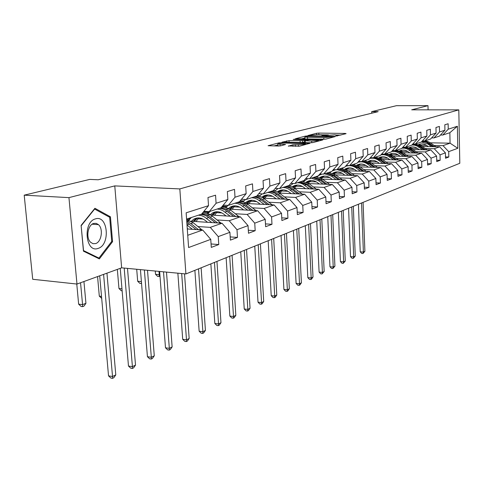 <?xml version="1.0" encoding="UTF-8"?>
<svg xmlns="http://www.w3.org/2000/svg" width="484" height="484" viewBox="0 0 484 484"><rect width="100%" height="100%" fill="white"/><g stroke="black" fill="none" stroke-linecap="round" stroke-linejoin="round"><path stroke-width="0.73" d="M336.338 135.986L346.102 133.663L345.358 133.439L318.799 133.088L316.56 133.269L307.981 135.514L318.526 134.582L323.5 134.915L321.86 135.623L322.35 135.78L334.571 134.806L337.415 135.121L335.708 135.919L336.338 135.986M288.367 145.968L299.481 146.192L309.972 143.27L278.959 142.84L268.088 145.726L278.336 146.017L280.799 145.811L285.548 144.468L277.798 144.014C277.985 143.445 280.321 143.125 284.804 143.052L305.44 143.675C305.253 144.25 302.905 144.571 298.404 144.637L292.874 144.776L288.379 146.192M114.768 185.892L68.952 197.629L24.2 195.167L32.712 279.286L76.974 284.054L121.641 267.833L185.917 273.95L179.824 188.917L114.768 185.892L121.641 267.833M428.092 109.838L427.989 105.651L411.684 109.826L458.808 109.868L179.824 188.917M427.989 105.651L396.45 105.687L371.706 111.635L371.76 113.202M24.2 195.167L89.752 179.407L98.185 179.776L378.155 111.647L371.706 111.635M323.554 139.283L325.907 139.089L335.339 136.555L334.607 136.325L307.697 135.925L305.41 136.107L295.452 138.739L323.554 139.283M322.846 139.912L312.991 142.562L310.577 142.762L282.069 142.157L289.045 140.681L302.47 140.681L305.483 139.797L293.177 139.507L294.363 139.204L322.846 139.912M185.917 273.95L459.8 163.283L458.808 109.868M211.06 243.96L218.768 244.553L218.248 236.609L229.906 232.308L230.396 240.124L237.469 237.432L236.997 229.694L248.032 225.629L248.486 233.246L255.183 230.693L254.747 223.148L265.208 219.294L265.625 226.718L271.984 224.304L271.578 216.947L281.513 213.287L281.894 220.529L287.932 218.23L287.563 211.054L297.001 207.576L297.351 214.648L303.099 212.458L302.754 205.452L311.738 202.137L312.065 209.046L317.534 206.964L317.22 200.116L325.78 196.964L326.077 203.716L331.292 201.731L331.008 195.034L339.169 192.027L339.447 198.628L344.426 196.734L344.16 190.188L351.959 187.308L352.213 193.769L356.968 191.96L356.72 185.553L364.18 182.807L364.41 189.129L368.959 187.393L368.735 181.125L375.868 178.493L376.08 184.682L380.442 183.025L380.23 176.884L387.067 174.367L387.26 180.429L391.435 178.844L391.247 172.824L397.8 170.41L397.981 176.351L401.98 174.827L401.811 168.928L408.097 166.611L408.26 172.437L412.102 170.979L411.944 165.195L417.982 162.969L418.134 168.686L421.824 167.276L421.679 161.608L427.481 159.466L427.62 165.074L431.171 163.719L431.038 158.153L436.616 156.096L436.743 161.602L440.162 160.301L440.041 154.838L445.413 152.853L445.528 158.256L448.813 157.004L448.704 151.643L457.785 148.292L457.374 126.263L449.854 132.713L442.781 135.036L440.494 135M218.768 244.553L211.29 247.397L210.758 239.368L188.603 247.536L186.146 212.815L208.519 205.676L207.975 197.52L215.555 195.191L216.082 203.262L227.855 199.505L227.353 191.567L234.522 189.365L235.006 197.224L246.144 193.667L245.684 185.935L252.473 183.853L252.914 191.507L263.471 188.143L263.048 180.605L269.485 178.626L269.897 186.092L279.909 182.892L279.522 175.547L285.639 173.665L286.014 180.949L295.53 177.912L295.173 170.737L300.981 168.952L301.326 176.061L310.383 173.169L310.056 166.163L315.586 164.469L315.907 171.409L324.534 168.656L324.232 161.813L329.501 160.192L329.798 166.974L338.026 164.348L337.747 157.663L342.775 156.114L343.047 162.745L350.9 160.24L350.646 153.7L355.45 152.224L355.698 158.71L363.206 156.314L362.97 149.913L367.568 148.503L367.792 154.85L374.973 152.557L374.761 146.295L379.16 144.94L379.365 151.159L386.244 148.963L386.044 142.828L390.261 141.534L390.449 147.62L397.043 145.515L396.862 139.501L400.903 138.261L401.079 144.226L407.401 142.211L407.238 136.319L411.116 135.127L411.273 140.977L417.347 139.035L417.196 133.257L420.917 132.114L421.068 137.849L426.9 135.986L426.761 130.317L430.343 129.222L430.476 134.848L436.09 133.058L435.963 127.492L439.405 126.439L439.526 131.957L444.929 130.238L444.814 124.775L448.13 123.759L448.238 129.18L457.374 126.263M186.721 220.958L222.035 223.239L210.268 227.371L198.023 226.548M203.909 211.333L209.221 211.641L221.043 207.769L227.855 199.505M210.268 227.371L218.248 236.609M222.035 223.239L229.906 232.308M216.082 203.262L209.221 211.641M206.329 214.763L240.324 216.82L229.186 220.728L217.183 219.972M203.117 219.089L197.895 218.756M190.46 218.29L189.202 218.211M223.209 205.137L228.224 205.41L239.411 201.737L246.144 193.667M229.186 220.728L236.997 229.694M240.324 216.82L248.032 225.629M235.006 197.224L228.224 205.41M225.326 208.9L257.663 210.728L247.1 214.436L235.333 213.746M221.932 212.954L216.336 212.627M209.161 212.204L203.474 211.865M241.474 199.269L246.217 199.511L256.822 196.032L263.471 188.143M247.1 214.436L254.747 223.148M257.663 210.728L265.208 219.294M252.914 191.507L246.217 199.511M243.258 203.322L274.119 204.95L264.095 208.471L252.551 207.836M239.749 207.134L233.839 206.807M226.911 206.426L222.356 206.172M258.783 193.703L263.278 193.915L273.345 190.611L279.909 182.892M264.095 208.471L271.578 216.947M274.119 204.95L281.513 213.287M269.897 186.092L263.278 193.915M263.586 198.168L289.759 199.462L280.224 202.808L268.898 202.221M256.653 201.592L250.47 201.271M243.779 200.927L240.239 200.745M275.214 188.415L279.474 188.597L289.045 185.463L295.53 177.912M280.224 202.808L287.563 211.054M289.759 199.462L297.001 207.576M286.014 180.949L279.474 188.597M279.431 193.068L304.642 194.235L295.567 197.418L284.453 196.885M272.71 196.316L266.303 196.008M259.823 195.699L257.21 195.572M290.83 183.382L294.877 183.545L303.982 180.562L310.383 173.169M295.567 197.418L302.754 205.452M304.642 194.235L311.738 202.137M301.326 176.061L294.877 183.545M294.508 188.203L318.817 189.256L310.171 192.293L299.263 191.797M287.986 191.289L281.379 190.992M275.112 190.708L273.291 190.629M305.688 178.596L309.536 178.741L318.212 175.892L324.534 168.656M310.171 192.293L317.22 200.116M318.817 189.256L325.78 196.964M315.907 171.409L309.536 178.741M308.871 183.557L332.345 184.507L324.092 187.405L313.378 186.951M302.536 186.491L295.766 186.207M289.692 185.953L287.786 185.874M319.839 174.028L323.506 174.155L331.782 171.439L338.026 164.348M324.092 187.405L331.008 195.034M332.345 184.507L339.169 192.027M329.798 166.974L323.506 174.155M322.562 179.116L345.255 179.969L337.378 182.74L326.857 182.323M316.415 181.911L309.506 181.639M333.343 169.672L336.84 169.781L344.741 167.192L350.9 160.24M337.378 182.74L344.16 190.188M345.255 179.969L351.959 187.308M343.047 162.745L336.84 169.781M335.636 174.863L357.597 175.638L350.071 178.281L339.732 177.9M329.664 177.531L322.634 177.271M321.11 174.349L319.603 174.3M346.235 165.51L349.569 165.607L357.125 163.132L363.206 156.314M350.071 178.281L356.72 185.553M357.597 175.638L364.18 182.807M355.698 158.71L349.569 165.607M348.135 170.792L369.413 171.487L362.201 174.022L352.043 173.671M342.327 173.339L335.194 173.091M333.506 170.308L332.798 170.283M358.553 161.523L361.742 161.614L368.971 159.242L374.973 152.557M362.201 174.022L368.735 181.125M369.413 171.487L375.868 178.493M367.792 154.85L361.742 161.614M360.096 166.883L380.72 167.518L373.817 169.938L363.829 169.624M354.439 169.321L347.228 169.091M345.413 166.436L345.413 166.436C349.061 165.044 352.63 165.558 356.121 167.972L357.549 167.494L362.691 171.269M370.345 157.711L373.394 157.79L380.321 155.521L386.244 148.963M373.817 169.938L380.23 176.884M380.72 167.518L387.067 174.367M379.365 151.159L373.394 157.79M371.555 163.138L391.568 163.707L384.949 166.036L375.124 165.74M366.043 165.468L358.765 165.256M381.64 154.063L384.556 154.13L391.199 151.952L397.043 145.515M384.949 166.036L391.247 172.824M391.568 163.707L397.8 170.41M390.449 147.62L384.556 154.13M382.535 159.538L401.968 160.059L395.616 162.285L385.96 162.019M377.163 161.777L369.83 161.571M392.464 150.56L395.259 150.621L401.629 148.534L407.401 142.211M395.616 162.285L401.811 168.928M401.968 160.059L408.097 166.611M401.079 144.226L395.259 150.621M393.075 156.084L411.963 156.55L405.858 158.691L396.36 158.443M387.835 158.226L380.454 158.038M371.742 157.814L370.29 157.772M402.845 147.197L405.531 147.251L411.648 145.248L417.347 139.035M405.858 158.691L411.944 165.195M411.963 156.55L417.982 162.969M411.273 140.977L405.531 147.251M403.202 152.756L421.558 153.174L415.695 155.237L406.348 155.013M398.078 154.813L390.673 154.638M382.027 154.432L381.319 154.414M412.822 143.972L415.393 144.014L421.274 142.09L426.9 135.986M415.695 155.237L421.679 161.608M421.558 153.174L427.481 159.466M421.068 137.849L415.393 144.014M412.931 149.556L430.796 149.931L425.152 151.915L415.95 151.71M407.927 151.534L400.492 151.371M422.405 140.862L424.879 140.905L430.536 139.053L436.09 133.058M425.152 151.915L431.038 158.153M430.796 149.931L436.616 156.096M430.476 134.848L424.879 140.905M422.29 146.477L439.684 146.815L434.251 148.721L425.194 148.534M417.402 148.376L409.948 148.225M431.619 137.88L434.003 137.916L439.442 136.131L444.929 130.238M434.251 148.721L440.041 154.838M439.684 146.815L445.413 152.853M439.526 131.957L434.003 137.916M430.324 142.822L450.066 143.167L443.011 145.642L434.094 145.478M426.513 145.333L419.053 145.194M443.011 145.642L448.704 151.643M449.854 132.713L450.066 143.167L457.785 148.292M448.238 129.18L442.781 135.036M68.952 197.629L76.974 284.054M187.738 235.284L202.705 230.027L187.29 228.962M208.519 205.676L201.628 214.134L186.588 219.064M202.705 230.027L210.758 239.368M445.498 156.925L448.813 157.004M436.713 160.21L440.162 160.301M427.584 163.622L431.171 163.719M418.091 167.168L421.824 167.276M381.186 154.565L381.598 154.577M408.212 170.852L412.102 170.979M370.157 157.929L371.252 157.953M397.927 174.694L401.98 174.827M387.206 178.687L391.435 178.844M376.02 182.855L380.442 183.025M364.337 187.205L368.959 187.393M352.128 191.749L356.968 191.96M339.357 196.498L344.426 196.734M325.98 201.465L331.292 201.731M311.95 206.674L317.534 206.964M272.794 190.793L274.948 190.89M274.936 190.896L274.573 191.017M297.23 212.131L303.099 212.458M257.058 195.754L259.654 195.875M259.581 195.953L258.855 196.195M281.755 217.861L287.932 218.23M240.088 200.933L243.597 201.114M243.464 201.259L242.327 201.634M265.468 223.886L271.984 224.304M222.198 206.359L226.73 206.614M226.518 206.843L224.933 207.364M248.304 230.227L255.183 230.693M203.316 212.059L208.973 212.391M208.677 212.718L206.595 213.402M230.196 236.912L237.469 237.432M188.675 218.381L190.266 218.484M189.873 218.907L187.248 219.772M83.454 251.166L99.371 258.898L112.56 241.679L110.437 216.802L94.918 208.283L81.106 225.411L83.454 251.166M108.543 216.675L110.437 216.802M111.586 241.601L112.56 241.679M340.845 135.078L337.154 135.024M328.467 134.903L323.264 134.83M304.853 137.982L301.223 138.914M332.345 136.754L308.181 136.24L304.811 137.117L323.772 137.674L332.345 136.754L332.369 137.353M304.884 138.612L305.398 138.987M301.574 142.599L304.466 141.945M311.702 141.08C316.052 141.013 318.333 140.711 318.539 140.166L309.784 139.785L304.605 140.723L311.702 141.08L311.775 142.732M277.883 145.581L278.899 146.017M277.846 144.934L273.992 145.926M420.735 143.936L419.483 144.807M435.884 146.737L430.518 142.955C427.796 141.122 424.928 140.602 421.915 141.395M431.577 146.658L427.687 143.911L421.389 141.969M428.304 146.591L426.743 145.49C424.129 143.754 421.437 143.421 418.666 144.498M434.251 146.706L427.39 142.175L424.613 141.443L421.794 141.528M419.084 144.643L420.16 144.032M421.661 141.673L424.293 141.721L426.864 142.471L433.216 146.688M419.809 144.117L418.92 144.547M361.548 202.984L363.381 252.061L364.9 251.305L363.085 202.36M364.9 251.305L362.958 253.531L361.705 253.434L360.235 251.825L358.426 204.242M360.235 251.825L363.381 252.061L362.958 253.531M98.095 248.401C110.6 245.001 108.017 214.624 95.493 218.883C82.589 221.884 85.462 253.398 98.095 248.401M95.554 243.597C101.489 242.085 103.522 228.908 98.494 224.661L96.243 223.366L93.769 223.414C87.9 224.709 85.65 237.795 90.562 242.224L92.94 243.664L95.554 243.597M81.252 225.653L94.628 209.058L109.674 217.292L111.731 241.407L98.948 258.087L83.52 250.579L81.13 225.641M94.313 209.034L94.628 209.058M97.417 257.948L98.948 258.087M411.612 146.967L410.25 147.947M427.057 149.852L421.57 145.968L415.478 143.99M414.909 144.008L412.301 144.535M422.58 149.762L416.821 145.914L414.389 145.133L411.89 144.982M406.796 146.833L406.487 147.076M419.259 149.689L417.674 148.564C414.969 146.761 412.193 146.44 409.343 147.596M425.363 149.822L420.457 146.337C417.874 144.577 415.139 143.996 412.247 144.595M409.815 147.765L411.019 147.063M412.138 144.71L414.945 144.674L417.704 145.43L424.286 149.798M410.65 147.148L409.591 147.68M351.729 206.952L353.689 256.871L355.262 256.09L353.326 206.305M355.262 256.09L353.278 258.359L352.001 258.256L350.501 256.623L348.571 208.223M350.501 256.623L353.689 256.871L353.278 258.359M402.144 150.119L400.661 151.214M417.892 153.095L412.271 149.09L406.094 147.069M404.34 147.227L402.488 147.759M413.239 152.986L407.28 149.005L404.666 148.213L401.992 148.134M397.219 149.98L396.832 150.276M409.869 152.908L408.254 151.758C405.453 149.883 402.585 149.574 399.663 150.82M416.131 153.053L411.116 149.477C408.321 147.572 405.374 147.015 402.283 147.814M400.195 151.014L401.526 150.215M402.21 147.898C405.096 147.354 407.818 147.965 410.384 149.725L415.012 153.029M401.139 150.3L399.947 150.917M341.547 211.066L343.64 261.856L345.274 261.045L343.204 210.395M345.274 261.045L343.241 263.363L341.952 263.254L340.415 261.596L338.352 212.355M340.415 261.596L343.64 261.856L343.241 263.363M392.3 153.386L390.691 154.614M408.369 156.459L402.615 152.339L396.342 150.264M393.831 150.591L392.669 150.972M403.529 156.338L397.352 152.218L394.539 151.419L391.677 151.425M387.267 153.246L386.795 153.609M400.105 156.259L398.459 155.074C395.555 153.125 392.603 152.829 389.602 154.172M406.536 156.417L401.411 152.744C398.35 150.663 395.174 150.155 391.871 151.214M390.189 154.396L391.659 153.488M391.846 151.238C394.932 150.5 397.866 151.087 400.649 152.998L405.374 156.386M391.26 153.573L389.923 154.287M330.983 215.332L333.222 267.023L334.916 266.182L332.702 214.636M334.916 266.182L332.829 268.547L331.522 268.438L329.955 266.751L327.753 216.638M329.955 266.751L333.222 267.023L332.829 268.547M382.07 156.792L380.327 158.165M398.465 159.962L392.566 155.715L386.196 153.591M383.05 154.093L382.457 154.311M393.425 159.829L389.263 156.828C386.637 155.001 383.848 154.348 380.902 154.874M376.909 156.641L376.352 157.082M389.953 159.738L388.277 158.528C385.258 156.501 382.215 156.217 379.135 157.669M396.559 159.914L391.314 156.138L384.931 154.009M383.51 154.106L381.416 154.638M379.789 157.917L381.398 156.889M381.005 154.765C384.308 153.767 387.478 154.317 390.521 156.405L395.349 159.883M380.981 156.979L379.492 157.802M320.015 219.766L322.404 272.389L324.165 271.518L321.799 219.04M324.165 271.518L322.029 273.932L320.704 273.817L319.095 272.099L316.748 221.085M319.095 272.099L322.404 272.389L322.029 273.932M371.416 160.337L369.54 161.868M388.162 163.61L382.112 159.23L375.638 157.058M382.904 163.465L378.669 160.392C375.808 158.395 372.795 157.772 369.637 158.504M366.134 160.174L365.481 160.7M379.383 163.362L377.671 162.122C374.537 160.01 371.397 159.744 368.239 161.311M386.171 163.556L380.805 159.672L374.326 157.488M371.972 157.754L370.75 158.129M368.959 161.596L370.714 160.434M369.667 158.498L372.849 157.778M373.491 157.76L379.982 159.95L384.907 163.519M370.284 160.525L368.639 161.462M308.623 224.364L311.176 277.961L313.003 277.054L310.48 223.62M313.003 277.054L311.539 279.159L310.807 279.522L309.47 279.401L307.818 277.653L305.313 225.701M307.818 277.653L311.176 277.961L310.807 279.522M258.625 193.884L259.164 193.721M158.994 271.385L159.248 274.676L159.865 274.434M160.004 276.237L157.657 276.424L155.527 274.313L155.273 271.034M155.527 274.313L159.248 274.676L159.145 276.57M241.927 199.293L241.232 199.553M241.304 199.475L242.018 199.293M141.552 283.485L139.876 283.394L137.68 281.24L136.706 269.267M137.68 281.24L141.401 281.621M141.437 282.051L141.382 283.551M223.947 205.174L222.906 205.506M223.076 205.301L223.814 205.168M122.137 290.805L121.23 290.709L118.961 288.506L117.34 269.394M118.961 288.506L121.968 288.833M360.32 164.028L358.305 165.74M377.423 167.416L371.216 162.896L364.646 160.664M371.942 167.246L367.628 164.1C364.488 161.916 361.221 161.329 357.827 162.346M354.905 163.858L354.155 164.475M368.366 167.137L366.624 165.867C363.369 163.671 360.12 163.417 356.889 165.111L358.275 164.651L357.331 165.28M375.348 167.355L369.861 163.35L363.278 161.112M360.193 161.571L359.636 161.765M357.676 165.431L359.594 164.124M358.511 162.146L360.429 161.577M362.407 161.396L369.002 163.64L374.035 167.313M359.14 164.215L358.275 164.651M296.777 229.156L299.499 283.751L301.399 282.807L298.707 228.375M301.399 282.807L299.911 284.955L299.148 285.336L297.793 285.203L296.099 283.43L293.425 230.505M296.099 283.43L299.499 283.751L299.148 285.336M348.758 167.875L346.598 169.793M366.237 171.384L359.86 166.714L353.187 164.421M360.507 171.197L356.121 167.972M343.204 167.694L342.345 168.414M356.877 171.076L355.099 169.769C351.789 167.518 348.492 167.258 345.213 168.983L345.05 169.073M364.071 171.312L358.444 167.192L351.759 164.893M345.921 169.442L347.99 167.972M346.877 165.952L348.02 165.558M350.852 165.189L357.549 167.494M347.518 168.069L345.54 169.273M284.447 234.135L287.357 289.777L289.335 288.797L286.455 233.324M289.335 288.797L287.817 290.987L287.024 291.38L285.651 291.241L283.914 289.438L281.059 235.502M283.914 289.438L287.357 289.777L287.024 291.38M354.56 175.529L348.014 170.701L341.226 168.341M336.689 171.893L334.377 174.034M348.577 175.317L344.106 172.014L337.281 169.636M335.666 169.745L332.29 170.87M330.989 171.705L330.015 172.534M344.886 175.19L343.071 173.847C339.701 171.542 336.356 171.263 333.034 173.018L332.696 173.224M352.298 175.45L346.532 171.197L339.738 168.831M333.645 173.641L335.89 171.989M334.74 169.926L335.243 169.733M338.788 169.146L345.594 171.511L350.858 175.402M335.394 172.086L333.234 173.453M271.609 239.32L274.718 296.045L276.781 295.022L273.702 238.479M276.781 295.022L275.227 297.261L274.404 297.672L273.006 297.527L271.228 295.688L268.178 240.711M271.228 295.688L274.718 296.045L274.404 297.672M342.369 179.86L335.636 174.857L328.739 172.443M324.086 176.091L321.618 178.487M336.108 179.624L331.552 176.23L324.619 173.792M321.951 174.101L319.307 175.172L317.135 176.841M332.363 179.485L330.505 178.1C327.081 175.74 323.681 175.45 320.311 177.235L319.791 177.567M339.998 179.776L334.087 175.377L327.178 172.951M320.825 178.039L323.245 176.182M326.192 173.278L333.107 175.71L338.498 179.715M322.731 176.285L320.384 177.822M258.226 244.729L261.554 302.579L263.701 301.514L260.41 243.845M263.701 301.514L262.116 303.795L261.257 304.224L259.841 304.073L258.014 302.197L254.753 246.132M258.014 302.197L261.554 302.579L261.257 304.224M329.616 184.398L322.695 179.213L315.683 176.721M310.909 180.478L308.284 183.164M323.07 184.132L318.424 180.647L311.375 178.136M307.878 178.675L303.668 181.355M319.265 183.974L317.371 182.553C313.88 180.133 310.432 179.83 307.013 181.645L306.293 182.117M327.142 184.295L321.08 179.752L314.055 177.259M307.431 182.656L310.032 180.568M313.021 177.598L320.051 180.096L325.569 184.235M309.488 180.671L306.947 182.407M244.269 250.367L247.82 309.391L250.059 308.278L246.55 249.448M250.059 308.278L248.443 310.607L247.548 311.055L246.114 310.897L244.238 308.992L240.754 251.789M244.238 308.992L247.82 309.391L247.548 311.055M316.276 189.147L309.149 183.763L302.028 181.204M297.122 185.069L294.332 188.082M309.415 188.851L302.748 184.047L300.165 183.049L297.515 182.686M293.286 183.484L289.565 186.086M305.549 188.681L303.613 187.217C300.062 184.731 296.559 184.416 293.092 186.255L292.161 186.884M313.692 189.032L307.461 184.331L300.316 181.76M293.407 187.508L296.202 185.16M299.233 182.117L306.384 184.694L312.041 188.96M295.633 185.263L292.88 187.223M229.694 256.26L233.494 316.5L235.829 315.338L232.072 255.298M235.829 315.338L234.177 317.722L233.24 318.188L231.788 318.018L229.858 316.076L226.137 257.694M229.858 316.076L233.494 316.5L233.24 318.188M302.294 194.126L293.51 187.568L290.4 186.273L287.714 185.898M282.68 189.885L279.825 193.086M295.107 193.794L288.307 188.857L285.681 187.834L282.983 187.447M278.07 188.536L274.791 191.059M291.18 193.612L289.196 192.1C285.584 189.553 282.021 189.214 278.506 191.089L277.356 191.9M299.596 193.999L291.737 188.161L289.148 187.018L285.929 186.485M278.717 192.614L281.712 189.97M284.792 186.854L287.484 187.235L290.104 188.258L297.86 193.921M281.113 190.073L278.149 192.287M214.466 262.413L218.526 323.923L220.97 322.713L216.953 261.408M220.97 322.713L219.276 325.145L218.302 325.635L216.826 325.454L214.842 323.475L210.861 263.865M214.842 323.475L218.526 323.923L218.302 325.635M287.629 199.354L278.602 192.547L275.438 191.21L272.71 190.817M267.537 194.937L264.688 198.222M280.091 198.984L273.157 193.903L270.489 192.844L267.749 192.444M262.177 193.86L259.291 196.286M276.098 198.785L274.071 197.224C270.393 194.604 266.775 194.253 263.211 196.165L261.826 197.176M284.81 199.214L276.739 193.164L274.107 191.991L270.834 191.434M263.314 197.992L266.515 195.016M269.642 191.827L272.377 192.221L275.039 193.279L282.989 199.124M265.891 195.125L262.691 197.623M198.531 268.85L202.875 331.685L205.428 330.421L201.132 267.797M205.428 330.421L203.697 332.907L202.675 333.422L201.187 333.228L199.142 331.213L194.883 270.326M199.142 331.213L202.875 331.685L202.675 333.422M272.232 204.853L262.933 197.756L260.223 196.54L256.865 195.984M251.638 200.249L248.794 203.613M264.318 204.436L257.246 199.202L254.53 198.113L251.74 197.696M245.533 199.475L243.01 201.792M260.265 204.218L258.19 202.608C254.439 199.916 250.76 199.541 247.149 201.489L245.515 202.729M269.286 204.696L260.991 198.422L258.317 197.212L254.989 196.631M247.239 203.528L250.561 200.316M253.737 197.042L256.514 197.46L259.224 198.543L267.368 204.593M249.901 200.424L246.471 203.244M181.688 273.545L186.491 339.816L189.171 338.485L184.519 273.817M189.171 338.485L187.399 341.032L186.328 341.571L184.815 341.365L182.704 339.314L177.864 273.182M182.704 339.314L186.491 339.816L186.328 341.571M256.042 210.637L246.35 203.177L242.75 201.725L239.683 201.417M234.928 205.833L232.09 209.288M247.729 210.171L240.512 204.78L237.747 203.655L234.915 203.213M228.079 205.404L225.889 207.6M243.603 209.935L241.48 208.271C237.662 205.5 233.923 205.101 230.263 207.085L228.369 208.592M252.963 210.467L244.438 203.952L241.71 202.699L238.328 202.094M230.451 209.191L233.79 205.888M237.009 202.53L239.834 202.965L242.593 204.085L250.942 210.352M233.088 205.996L229.452 209.136M163.519 271.814L169.327 348.329L172.135 346.937L166.496 272.099M172.135 346.937L170.32 349.545L169.2 350.107L167.664 349.89L165.492 347.796L159.635 271.445M165.492 347.796L169.327 348.329L169.2 350.107M238.999 216.735L230.741 210.129C227.819 207.89 224.751 206.904 221.527 207.182M217.334 211.714L214.521 215.259M230.257 216.209L222.888 210.649L220.075 209.487L217.195 209.028M210.129 211.345L207.86 213.734M226.064 215.955L223.886 214.237C219.996 211.381 216.191 210.957 212.482 212.978L210.316 214.793M235.787 216.542L226.464 209.457L223.656 208.302L220.789 207.848M212.778 215.15L216.13 211.756M219.403 208.302L222.277 208.761L225.084 209.917L233.651 216.415M215.398 211.865L211.726 215.09M144.377 269.993L151.323 357.265L154.269 355.8L147.511 270.296M154.269 355.8L152.412 358.475L151.232 359.061L149.677 358.832L147.432 356.696L140.439 269.618M147.432 356.696L151.323 357.265L151.232 359.061M221.031 223.178L212.512 216.257C209.239 213.74 205.833 212.754 202.294 213.317M198.797 217.915L196.008 221.557M211.835 222.579L204.302 216.844L201.441 215.634L198.513 215.156M191.337 217.51L188.857 220.226M207.569 222.307L205.337 220.522C201.368 217.576 197.502 217.134 193.739 219.191L191.362 221.255M217.673 222.961L208.531 215.846L205.525 214.479L201.816 213.904M194.163 221.436L197.52 217.945M200.842 214.394L204.345 215.053L207.176 216.39L215.422 222.815M196.74 218.048L193.043 221.363M124.188 268.076L132.416 366.642L135.508 365.105L127.498 268.39M135.508 365.105L133.602 367.846L132.368 368.463L130.789 368.221L128.472 366.037L120.244 268.342M128.472 366.037L132.416 366.642L132.368 368.463M204.436 211.363L203.534 211.792M204.895 211.387L203.818 211.665M101.694 298.392L99.305 296.135L97.568 276.576M99.305 296.135L101.519 296.389M202.064 229.985L193.273 222.725L186.63 219.657M192.372 229.313L187.006 224.981M188.04 229.011L187.248 228.375M198.555 229.743L190.853 223.541L186.739 221.146M186.824 222.398L196.171 229.573M103.594 274.386L112.53 376.504L115.785 374.894L106.952 273.17M115.785 374.894L113.831 377.701L112.53 378.349L110.933 378.095L108.531 375.862L99.704 275.801M108.531 375.862L112.53 376.504L112.53 378.349M80.55 282.753L82.564 304.624L85.934 303.311L83.944 281.519M85.934 303.311L83.986 306.112L82.637 306.644L81.07 306.457L78.638 304.158L76.775 284.029M78.638 304.158L82.564 304.624L82.637 306.644M336.912 135.98L336.894 135.538M322.973 135.768L322.955 135.338M316.621 134.6L316.56 133.269M318.865 134.588L318.799 133.088M345.376 133.856L345.358 133.439M305.434 136.657L305.41 136.107M307.709 136.246L307.697 135.925M334.625 136.748L334.607 136.325M307.6 139.023L307.528 137.42M323.844 139.289L323.772 137.674M331.219 137.662L331.195 137.063M286.752 142.32L286.673 140.88M289.129 142.369L289.045 140.681M300.177 142.574L300.092 140.88M302.554 142.453L302.47 140.681M305.325 140.529L305.295 139.943M294.381 139.525L294.363 139.204M322.144 140.106L322.12 139.67M305.368 142.665L305.283 140.971M292.953 146.319L292.874 144.776M295.409 146.368L295.319 144.577M298.489 146.343L298.404 144.637M280.127 145.926L280.042 144.274M284.719 144.795L284.695 144.365M278.99 143.445L278.959 142.84M281.385 143.161L281.361 142.647M309.101 143.609L309.076 143.167M429.447 143.318L430.518 142.955M427.687 143.911L428.764 143.548M420.457 146.337L421.57 145.968M418.63 146.954L419.749 146.579M411.116 149.477L412.271 149.09M409.216 150.119L410.384 149.725M401.411 152.744L402.615 152.339M399.439 153.41L400.649 152.998M391.314 156.138L392.566 155.715M389.263 156.828L390.521 156.405M380.805 159.672L382.112 159.23M378.669 160.392L379.982 159.95M369.861 163.35L371.216 162.896M367.628 164.1L369.002 163.64M358.444 167.192L359.86 166.714M346.532 171.197L348.014 170.701M344.106 172.014L345.594 171.511M334.087 175.377L335.636 174.857M331.552 176.23L333.107 175.71M321.08 179.752L322.695 179.213M318.424 180.647L320.051 180.096M329.096 184.374L329.441 184.253M307.461 184.331L309.149 183.763M304.678 185.269L306.384 184.694M315.514 189.111L316.016 188.935M293.189 189.129L294.962 188.536M290.273 190.115L292.064 189.51M301.284 194.078L301.956 193.842M278.221 194.163L280.085 193.539M275.16 195.191L277.042 194.562M286.346 199.293L287.206 198.991M262.503 199.45L264.458 198.791M259.285 200.533L261.257 199.868M270.647 204.768L271.712 204.399M245.975 205.004L248.032 204.315M242.587 206.148L244.668 205.446M254.136 210.528L255.425 210.08M228.569 210.861L230.741 210.129M225.006 212.059L227.196 211.32M236.737 216.602L238.279 216.064M210.225 217.026L212.512 216.257M206.462 218.29L208.773 217.516M218.387 223.003L220.202 222.374M190.853 223.541L193.273 222.725M186.999 224.836L189.323 224.056M198.997 229.773L201.114 229.035M337.451 135.937L337.427 135.332M323.536 135.726L323.506 135.127M332.49 137.323L332.466 136.712M304.89 138.835L304.811 137.117M305.513 140.481L305.483 139.876M318.581 141.062L318.551 140.372M304.503 142.641L304.418 140.868M305.483 144.583L305.452 143.899M277.895 145.811L277.798 144.014M420.699 143.96L419.61 144.317M92.135 224.213L98.494 224.661M411.612 146.973L410.48 147.348M402.107 150.119L401 150.488M400.256 150.736L399.826 150.875M392.221 153.398L391.151 153.755M390.376 154.009L389.735 154.221M381.943 156.804L380.908 157.149M380.103 157.415L379.232 157.705M371.24 160.355L370.248 160.682M369.413 160.96L368.294 161.329M360.09 164.052L359.146 164.36M348.462 167.906L347.572 168.196M346.665 168.499L345.213 168.983M336.332 171.923L335.497 172.201M334.547 172.516L333.034 173.018M323.657 176.128L322.889 176.382M321.89 176.708L320.311 177.235M310.401 180.52L309.706 180.75M308.665 181.095L307.013 181.645M296.535 185.118L295.912 185.324M294.823 185.687L293.092 186.255M281.997 189.934L281.464 190.115M280.321 190.49L278.506 191.089M266.751 194.985L266.309 195.137M265.117 195.53L263.211 196.165M250.742 200.297L250.403 200.406M249.145 200.824L247.149 201.489M232.362 206.39L230.263 207.085M214.696 212.246L212.482 212.978M196.081 218.417L193.739 219.191"/></g></svg>
